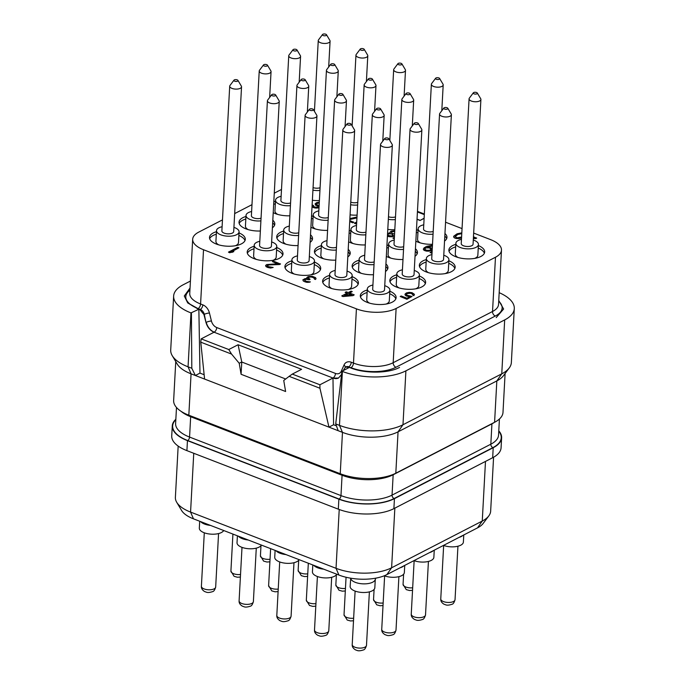 <?xml version="1.0" encoding="UTF-8"?>
<svg xmlns="http://www.w3.org/2000/svg" width="685" height="685" viewBox="0 0 685 685"><rect width="100%" height="100%" fill="white"/><g stroke="black" fill="none" stroke-linecap="round" stroke-linejoin="round"><path stroke-width="1.03" d="M175.848 419.271A39.636 17.313 3.1 0 0 172.277 425.907L171.73 435.917A39.636 17.313 3.1 0 0 186.911 450.636L338.322 509.169A39.636 17.313 3.1 0 0 393.892 508.638L492.669 457.717A39.636 17.313 3.1 0 0 501.077 447.81L501.617 437.809A39.636 17.313 3.1 0 0 498.783 430.822M178.168 446.081L175.386 497.353A39.636 17.313 3.1 0 0 176.713 502.285L181.516 510.376A34.19 14.933 3.1 0 0 193.461 518.828L338.929 575.058A34.19 14.933 3.1 0 0 386.871 574.604L477.513 527.878A34.19 14.933 3.1 0 0 483.165 523.434L488.807 515.908A39.636 17.313 3.1 0 0 490.657 511.147L493.577 457.229M176.713 502.285A39.636 17.313 3.1 0 0 190.567 512.08L336.035 568.31A39.636 17.313 3.1 0 0 391.614 567.779L482.257 521.054A39.636 17.313 3.1 0 0 488.807 515.908M375.825 578.149L375.123 579.887A12.364 5.403 -176.9 0 1 372.683 582.19A12.364 5.403 -176.9 0 1 359.659 583.5A12.364 5.403 -176.9 0 1 350.703 578.568L350.146 586.411A12.364 5.403 -176.9 0 0 358.324 591.986A12.364 5.403 -176.9 0 0 372.212 590.838A12.364 5.403 -176.9 0 0 374.832 587.747L375.277 579.501M323.645 569.149A12.364 5.403 -176.9 0 1 313.756 565.322M336.823 574.244A12.364 5.403 -176.9 0 1 334.503 576.265A12.364 5.403 -176.9 0 1 320.623 577.412A12.364 5.403 -176.9 0 1 312.437 571.838L312.814 564.962M285.945 554.576A12.364 5.403 -176.9 0 1 276.046 550.749M299.114 559.662A12.364 5.403 -176.9 0 1 296.802 561.691A12.364 5.403 -176.9 0 1 282.914 562.839A12.364 5.403 -176.9 0 1 274.736 557.265L275.105 550.389M248.235 540.003A12.364 5.403 -176.9 0 1 238.346 536.175M261.413 545.089A12.364 5.403 -176.9 0 1 259.101 547.118A12.364 5.403 -176.9 0 1 245.213 548.265A12.364 5.403 -176.9 0 1 237.027 542.683L237.404 535.807M210.535 525.421A12.364 5.403 -176.9 0 1 200.636 521.602M223.704 530.515A12.364 5.403 -176.9 0 1 221.392 532.536A12.364 5.403 -176.9 0 1 207.504 533.692A12.364 5.403 -176.9 0 1 199.326 528.109L199.695 521.234M403.782 565.878A12.364 5.403 -176.9 0 1 402.198 566.974A12.364 5.403 -176.9 0 1 399.997 567.831M404.732 565.39L404.347 572.532A12.364 5.403 -176.9 0 1 401.727 575.623A12.364 5.403 -176.9 0 1 384.319 575.76M433.297 550.663A12.364 5.403 -176.9 0 1 431.713 551.759A12.364 5.403 -176.9 0 1 429.512 552.615M434.256 550.175L433.862 557.316A12.364 5.403 -176.9 0 1 431.242 560.407A12.364 5.403 -176.9 0 1 414.005 560.613M462.82 535.447A12.364 5.403 -176.9 0 1 461.228 536.543A12.364 5.403 -176.9 0 1 459.027 537.4M463.771 534.959L463.385 542.1A12.364 5.403 -176.9 0 1 460.757 545.192A12.364 5.403 -176.9 0 1 443.529 545.397M172.277 425.907A39.636 17.313 3.1 0 0 187.45 440.635L338.861 499.159A39.636 17.313 3.1 0 0 394.44 498.637L493.209 447.716A39.636 17.313 3.1 0 0 501.617 437.809M175.754 361.586L173.648 400.477A39.636 17.313 3.1 0 0 188.829 415.204L340.24 473.729A39.636 17.313 3.1 0 0 395.81 473.207L494.587 422.285A39.636 17.313 3.1 0 0 502.995 412.379L505.102 373.488M496.223 317.575L503.603 309.038L498.748 300.492L503.612 309.021L496.214 317.583M499.177 292.675A45.296 19.788 -176.9 0 1 514.289 308.592A45.296 19.788 -176.9 0 1 504.682 319.912L405.905 370.833A45.296 19.788 -176.9 0 1 342.389 371.433L341.943 371.261L335.718 423.904L338.193 430.711L191.064 373.839L188.829 415.204M343.211 370.611L345.488 367.074L349.376 367.425L341.943 371.261M350.583 367.896C364.959 373.71 388.412 373.488 399.518 367.425C388.429 373.488 364.934 373.71 350.583 367.896L349.376 367.425M514.289 308.592L511.361 362.511A45.296 19.788 -176.9 0 1 509.255 367.948A45.296 19.788 -176.9 0 1 501.762 373.83L504.682 319.912M338.193 430.711L342.474 432.363A39.636 17.313 3.1 0 0 398.053 431.833L496.83 380.92A39.636 17.313 3.1 0 0 503.381 375.774L509.255 367.948M189.925 290.277A32.084 14.017 3.1 0 0 198.076 308.575L200.303 309.44A5.66 4.084 62.7 0 1 204.293 314.338L205.988 322.472C207.384 327.242 210.072 330.495 214.054 332.216L201.159 338.869L228.773 349.538L238.063 344.752L301.597 369.309L292.298 374.096L319.912 384.773L319.938 388.241L328.954 427.14L333.578 424.751L336.429 425.856M333.578 424.751L332.987 378.034A11.328 8.169 -117.3 0 0 338.621 377.983M341.567 374.447L338.518 378.034L332.807 378.129L319.912 384.773M319.938 388.241L289.147 376.339L283.744 380.483L285.611 391.503L241.077 374.284L241.771 361.954L239.219 363.273L241.077 374.284M228.773 349.538L231.556 354.076L200.765 342.175L204.592 379.062M231.556 354.076L239.219 363.273M292.298 374.096L289.147 376.339M197.657 308.781L187.716 302.924L184.291 295.98L190.045 288.025L184.299 295.997L187.724 302.933L199.9 309.646L203.933 314.518L205.988 322.472M201.159 338.869L200.765 342.175M238.063 344.752L241.771 361.954M285.688 379.002L241.745 362.014M199.977 373.111L195.353 375.491L191.809 368.273L188.058 366.826L190.978 312.908L198.864 309.243L199.977 373.111L204.139 374.721M190.978 312.908A45.296 19.788 -176.9 0 1 173.639 296.083A45.296 19.788 -176.9 0 1 183.237 284.755L190.421 281.055M191.809 368.273L191.423 313.079M172.226 355.635L177.218 364.043A39.636 17.313 3.1 0 0 191.064 373.839L188.058 366.826A45.296 19.788 -176.9 0 1 172.226 355.635A45.296 19.788 -176.9 0 1 170.711 350.001L173.639 296.083M222.471 219.885L198.693 232.147A28.308 12.364 3.1 0 0 192.682 239.219A28.308 12.364 3.1 0 0 203.522 249.734L356.423 308.841A28.308 12.364 3.1 0 0 396.118 308.464L495.478 257.243A28.308 12.364 3.1 0 0 501.48 250.162A28.308 12.364 3.1 0 0 490.64 239.647L473.669 233.088M462.05 228.602L445.567 222.223M424.349 214.02L417.456 211.365M281.501 189.454L274.274 193.179M251.986 204.669L234.672 213.592M389.833 291.202A17.93 7.835 -176.9 0 1 396.118 297.632A17.93 7.835 -176.9 0 1 392.317 302.119A17.93 7.835 -176.9 0 1 372.178 303.78A17.93 7.835 -176.9 0 1 360.31 295.697A17.93 7.835 -176.9 0 1 364.112 291.211A17.93 7.835 -176.9 0 1 367.263 289.986M352.124 276.629A17.93 7.835 -176.9 0 1 358.418 283.059A17.93 7.835 -176.9 0 1 354.616 287.546A17.93 7.835 -176.9 0 1 334.477 289.207A17.93 7.835 -176.9 0 1 322.609 281.124A17.93 7.835 -176.9 0 1 326.411 276.637A17.93 7.835 -176.9 0 1 329.553 275.404M314.424 262.055A17.93 7.835 -176.9 0 1 320.708 268.486A17.93 7.835 -176.9 0 1 316.907 272.964A17.93 7.835 -176.9 0 1 296.768 274.634A17.93 7.835 -176.9 0 1 284.9 266.542A17.93 7.835 -176.9 0 1 288.702 262.064A17.93 7.835 -176.9 0 1 291.853 260.831M276.714 247.482A17.93 7.835 -176.9 0 1 283.008 253.912A17.93 7.835 -176.9 0 1 279.206 258.391A17.93 7.835 -176.9 0 1 259.067 260.06A17.93 7.835 -176.9 0 1 247.199 251.969A17.93 7.835 -176.9 0 1 251.001 247.49A17.93 7.835 -176.9 0 1 254.144 246.257M239.014 232.909A17.93 7.835 -176.9 0 1 245.298 239.339A17.93 7.835 -176.9 0 1 241.497 243.817A17.93 7.835 -176.9 0 1 221.358 245.487A17.93 7.835 -176.9 0 1 209.49 237.395A17.93 7.835 -176.9 0 1 213.3 232.917A17.93 7.835 -176.9 0 1 216.443 231.684M260.36 230.999A17.93 7.835 -176.9 0 1 239.014 222.18A17.93 7.835 -176.9 0 1 242.815 217.702A17.93 7.835 -176.9 0 1 245.958 216.469M272.801 220.227A17.93 7.835 -176.9 0 1 274.822 224.123A17.93 7.835 -176.9 0 1 272.399 227.771M298.069 245.572A17.93 7.835 -176.9 0 1 276.714 236.753A17.93 7.835 -176.9 0 1 280.516 232.275A17.93 7.835 -176.9 0 1 283.667 231.042M310.51 234.801A17.93 7.835 -176.9 0 1 312.523 238.697A17.93 7.835 -176.9 0 1 310.099 242.344M335.77 260.146A17.93 7.835 -176.9 0 1 314.424 251.326A17.93 7.835 -176.9 0 1 318.225 246.848A17.93 7.835 -176.9 0 1 321.368 245.615M348.211 249.383A17.93 7.835 -176.9 0 1 350.232 253.27A17.93 7.835 -176.9 0 1 347.809 256.918M373.471 274.719A17.93 7.835 -176.9 0 1 352.124 265.908A17.93 7.835 -176.9 0 1 355.926 261.422A17.93 7.835 -176.9 0 1 359.068 260.189M385.92 263.956A17.93 7.835 -176.9 0 1 387.933 267.844A17.93 7.835 -176.9 0 1 385.509 271.491M419.348 275.986A17.93 7.835 -176.9 0 1 425.633 282.417A17.93 7.835 -176.9 0 1 421.832 286.904A17.93 7.835 -176.9 0 1 401.693 288.565A17.93 7.835 -176.9 0 1 389.825 280.482A17.93 7.835 -176.9 0 1 393.627 275.995A17.93 7.835 -176.9 0 1 396.778 274.771M448.863 260.771A17.93 7.835 -176.9 0 1 455.157 267.201A17.93 7.835 -176.9 0 1 451.355 271.688A17.93 7.835 -176.9 0 1 431.207 273.349A17.93 7.835 -176.9 0 1 419.348 265.266A17.93 7.835 -176.9 0 1 423.15 260.779A17.93 7.835 -176.9 0 1 426.293 259.555M386.914 245.547A17.93 7.835 -176.9 0 1 388.592 244.973M415.435 248.741A17.93 7.835 -176.9 0 1 417.448 252.628A17.93 7.835 -176.9 0 1 415.024 256.276M402.994 259.504A17.93 7.835 -176.9 0 1 386.331 256.37M349.213 230.973A17.93 7.835 -176.9 0 1 350.883 230.4M365.285 244.93A17.93 7.835 -176.9 0 1 348.622 241.796M311.504 216.4A17.93 7.835 -176.9 0 1 313.182 215.826M327.584 230.357A17.93 7.835 -176.9 0 1 310.921 227.223M273.803 201.818A17.93 7.835 -176.9 0 1 275.473 201.253M289.875 215.784A17.93 7.835 -176.9 0 1 273.212 212.65M319.39 200.568A17.93 7.835 -176.9 0 1 312.377 200.251M357.099 215.141A17.93 7.835 -176.9 0 1 350.086 214.825M394.8 229.715A17.93 7.835 -176.9 0 1 387.787 229.398M416.429 230.331A17.93 7.835 -176.9 0 1 418.107 229.758M444.95 233.525A17.93 7.835 -176.9 0 1 446.962 237.412A17.93 7.835 -176.9 0 1 444.539 241.06M432.509 244.288A17.93 7.835 -176.9 0 1 415.846 241.154M478.378 245.555A17.93 7.835 -176.9 0 1 484.672 251.986A17.93 7.835 -176.9 0 1 480.87 256.473A17.93 7.835 -176.9 0 1 460.722 258.134A17.93 7.835 -176.9 0 1 448.863 250.051A17.93 7.835 -176.9 0 1 452.665 245.564A17.93 7.835 -176.9 0 1 455.808 244.339M341.764 295.92L342.937 296.554L353.032 295.637L354.222 294.85L349.478 293.017L352.244 291.587L351.054 291.134L348.288 292.555L346.31 291.793L345.12 292.401L347.098 293.171L341.764 295.92L342.945 296.382L353.04 295.466L354.222 294.85M349.658 293.086L352.244 291.587M345.12 292.401L346.91 293.266M308.156 278.016L309.286 277.117L311.264 276.988L313.644 277.733L314.629 278.47L314.432 279.112L315.425 279.489L316.025 278.478L315.434 277.536L312.266 276.312L308.31 276.569L306.923 277.459L307.137 278.504M306.726 277.922L307.317 278.504L304.945 278.658L302.958 279.848L303.352 281.073L306.52 282.297L310.279 281.963L306.135 281.261L304.354 280.037L306.135 279.12L310.091 279.223L308.113 277.922L309.295 276.954L312.463 277.1L314.638 278.658M304.388 280.105L306.126 279.283L309.286 279.797L310.091 279.223M267.27 265.763L269.008 264.941L279.497 264.538L280.49 264.025L273.375 261.105L272.382 261.61L277.922 263.751L266.645 264.564L265.66 265.968L267.835 267.347L270.609 267.886L273.178 267.45L268.229 266.611L267.244 265.686L267.835 265.026L280.499 263.853M272.382 261.61L277.511 263.768M265.66 265.258L266.045 266.645L267.826 267.518L270.601 268.049L273.178 267.45M228.447 252.123L229.629 252.748L233.782 251.678L231.222 251.763L238.937 247.79L237.746 247.328L228.447 252.123L232.206 252.328L233.791 251.506M231.616 251.729L238.937 247.79M406.368 294.481L407.318 293.54L409.099 293.154L411.077 293.385L413.012 294.593M412.67 295.072L413.851 295.706L414.451 294.336L412.079 292.7L409.305 292.349L406.539 292.88L405.152 293.951L405.349 295.278L410.101 296.579L406.933 298.215L401.196 295.988L400.203 296.502L406.933 299.105L412.079 296.451L407.13 295.252L406.342 294.413L406.933 293.574L411.086 293.214L412.867 294.079L412.67 295.072L413.86 295.535L414.451 294.336M404.955 294.593L406.136 295.937L409.801 296.733M400.203 296.502L406.924 299.276L412.079 296.451M432.124 251.395L430.026 252.474L432.038 253.022M432.458 245.256L426.661 246.352L424.092 247.859L423.296 249.16L424.477 250.504L426.652 251.164L429.623 251.061L432.209 249.845M427.56 246.951L432.406 246.112M394.389 237.37L392.916 238.132L394.312 238.731M394.74 230.811L391.135 231.196L389.945 232.164L390.193 233.02M387.419 236.179L392.12 236.745L394.492 235.52M356.731 221.966L354.325 223.207L356.637 223.73M349.718 221.606L352.732 222.771L353.717 222.257L349.778 220.561M349.829 219.5L356.945 217.907M319.313 202.092L316.71 202.606L315.134 203.779L315.52 205.166L319.082 206.331M313.387 206.014L313.55 205.483L312.557 205.106L312.086 205.748M312.043 206.442L315.126 208.052L319.005 207.718M473.361 238.765L476.632 238.166L473.463 236.77M461.818 232.84L457.049 233.816L453.684 236.256L454.078 237.652L456.45 238.568L461.544 237.96M417.028 219.32L420.033 220.476L424.109 218.378M360.481 296.982A17.93 7.835 3.1 0 1 363.975 293.754A17.93 7.835 -176.9 0 1 367.126 292.529M389.688 293.745A17.93 7.835 -176.9 0 1 395.81 298.891M372.914 285.029A11.302 4.932 -176.9 0 0 369.712 286.107A11.302 4.932 3.1 0 0 367.314 288.933L366.74 299.645A11.302 4.932 3.1 0 0 369.532 303.138M386.152 304.046A11.302 4.932 3.1 0 0 386.914 303.695A11.302 4.932 3.1 0 0 389.303 300.869L389.885 290.157A11.302 4.932 -176.9 0 1 387.487 292.983A11.302 4.932 3.1 0 1 374.798 294.028A11.302 4.932 3.1 0 1 367.314 288.933M384.739 285.671A11.302 4.932 -176.9 0 1 389.885 290.157M380.526 144.492L372.691 289.224A5.925 2.586 3.1 0 0 376.604 291.896A5.925 2.586 3.1 0 0 383.257 291.348A5.925 2.586 -176.9 0 0 384.516 289.866L392.351 145.126A5.925 2.586 -176.9 0 1 391.101 146.607A5.925 2.586 3.1 0 1 384.448 147.155A5.925 2.586 3.1 0 1 380.526 144.492A5.925 2.586 3.1 0 1 380.8 143.773L384.79 138.464A2.081 0.908 3.1 0 0 385.792 139.586A2.081 0.908 3.1 0 0 388.395 139.457A2.081 0.908 -176.9 0 0 388.772 138.678L392.154 144.389A5.925 2.586 -176.9 0 1 392.351 145.126M384.79 138.464A2.081 0.908 3.1 0 1 385.133 138.199A2.081 0.908 -176.9 0 1 387.179 137.959A2.081 0.908 -176.9 0 1 388.772 138.678M322.781 282.408A17.93 7.835 3.1 0 1 326.274 279.18A17.93 7.835 -176.9 0 1 329.416 277.947M351.987 279.172A17.93 7.835 -176.9 0 1 358.109 284.318M335.213 270.455A11.302 4.932 -176.9 0 0 332.011 271.534A11.302 4.932 3.1 0 0 329.613 274.36L329.031 285.071A11.302 4.932 3.1 0 0 331.823 288.565M348.451 289.464A11.302 4.932 3.1 0 0 349.204 289.121A11.302 4.932 3.1 0 0 351.602 286.296L352.184 275.584A11.302 4.932 -176.9 0 1 349.787 278.41A11.302 4.932 3.1 0 1 337.089 279.454A11.302 4.932 3.1 0 1 329.613 274.36M347.038 271.089A11.302 4.932 -176.9 0 1 352.184 275.584M342.825 129.91L334.982 274.651A5.925 2.586 3.1 0 0 338.904 277.322A5.925 2.586 3.1 0 0 345.557 276.774A5.925 2.586 -176.9 0 0 346.807 275.293L354.65 130.552A5.925 2.586 -176.9 0 1 353.392 132.034A5.925 2.586 3.1 0 1 346.738 132.582A5.925 2.586 3.1 0 1 342.825 129.91A5.925 2.586 3.1 0 1 343.099 129.2L347.081 123.891A2.081 0.908 3.1 0 0 348.091 125.012A2.081 0.908 3.1 0 0 350.694 124.884A2.081 0.908 -176.9 0 0 351.062 124.105L354.453 129.816A5.925 2.586 -176.9 0 1 354.65 130.552M347.081 123.891A2.081 0.908 3.1 0 1 347.423 123.625A2.081 0.908 -176.9 0 1 349.478 123.377A2.081 0.908 -176.9 0 1 351.062 124.105M285.071 267.826A17.93 7.835 3.1 0 1 288.565 264.607A17.93 7.835 -176.9 0 1 291.716 263.374M314.287 264.598A17.93 7.835 -176.9 0 1 320.4 269.744M297.504 255.873A11.302 4.932 -176.9 0 0 294.302 256.961A11.302 4.932 3.1 0 0 291.913 259.786L291.33 270.498A11.302 4.932 3.1 0 0 294.122 273.991M310.742 274.891A11.302 4.932 3.1 0 0 311.504 274.548A11.302 4.932 3.1 0 0 313.901 271.722L314.475 261.011A11.302 4.932 -176.9 0 1 312.077 263.828A11.302 4.932 3.1 0 1 299.388 264.881A11.302 4.932 3.1 0 1 291.913 259.786M309.337 256.515A11.302 4.932 -176.9 0 1 314.475 261.011M305.116 115.337L297.281 260.077A5.925 2.586 3.1 0 0 301.195 262.749A5.925 2.586 3.1 0 0 307.848 262.192A5.925 2.586 -176.9 0 0 309.106 260.72L316.941 115.979A5.925 2.586 -176.9 0 1 315.691 117.46A5.925 2.586 3.1 0 1 309.038 118.008A5.925 2.586 3.1 0 1 305.116 115.337A5.925 2.586 3.1 0 1 305.399 114.626L309.38 109.317A2.081 0.908 3.1 0 0 310.382 110.439A2.081 0.908 3.1 0 0 312.994 110.311A2.081 0.908 -176.9 0 0 313.362 109.531L316.744 115.243A5.925 2.586 -176.9 0 1 316.941 115.979M309.38 109.317A2.081 0.908 3.1 0 1 309.723 109.043A2.081 0.908 -176.9 0 1 311.769 108.804A2.081 0.908 -176.9 0 1 313.362 109.531M247.371 253.253A17.93 7.835 3.1 0 1 250.864 250.034A17.93 7.835 -176.9 0 1 254.007 248.801M276.577 250.025A17.93 7.835 -176.9 0 1 282.7 255.171M259.803 241.3A11.302 4.932 -176.9 0 0 256.601 242.387A11.302 4.932 3.1 0 0 254.203 245.213L253.621 255.925A11.302 4.932 3.1 0 0 256.413 259.418M273.041 260.317A11.302 4.932 3.1 0 0 273.794 259.966A11.302 4.932 3.1 0 0 276.192 257.149L276.774 246.429A11.302 4.932 -176.9 0 1 274.377 249.254A11.302 4.932 3.1 0 1 261.679 250.308A11.302 4.932 3.1 0 1 254.203 245.213M271.628 241.942A11.302 4.932 -176.9 0 1 276.774 246.429M267.415 100.764L259.572 245.504A5.925 2.586 3.1 0 0 263.494 248.167A5.925 2.586 3.1 0 0 270.147 247.619A5.925 2.586 -176.9 0 0 271.406 246.138L279.24 101.406A5.925 2.586 -176.9 0 1 277.982 102.887A5.925 2.586 3.1 0 1 271.337 103.435A5.925 2.586 3.1 0 1 267.415 100.764A5.925 2.586 3.1 0 1 267.689 100.053L271.671 94.744A2.081 0.908 3.1 0 0 272.681 95.866A2.081 0.908 3.1 0 0 275.284 95.737A2.081 0.908 -176.9 0 0 275.653 94.958L279.043 100.669A5.925 2.586 -176.9 0 1 279.24 101.406M271.671 94.744A2.081 0.908 3.1 0 1 272.013 94.47A2.081 0.908 -176.9 0 1 274.068 94.23A2.081 0.908 -176.9 0 1 275.653 94.958M209.661 238.68A17.93 7.835 3.1 0 1 213.155 235.46A17.93 7.835 -176.9 0 1 216.306 234.227M238.877 235.452A17.93 7.835 -176.9 0 1 244.999 240.598M222.094 226.726A11.302 4.932 -176.9 0 0 218.9 227.814A11.302 4.932 3.1 0 0 216.503 230.631L215.921 241.351A11.302 4.932 3.1 0 0 218.712 244.845M235.332 245.744A11.302 4.932 3.1 0 0 236.094 245.393A11.302 4.932 3.1 0 0 238.491 242.567L239.065 231.855A11.302 4.932 -176.9 0 1 236.676 234.681A11.302 4.932 3.1 0 1 223.978 235.734A11.302 4.932 3.1 0 1 216.503 230.631M233.927 227.369A11.302 4.932 -176.9 0 1 239.065 231.855M229.706 86.19L221.871 230.922A5.925 2.586 3.1 0 0 225.793 233.594A5.925 2.586 3.1 0 0 232.438 233.046A5.925 2.586 -176.9 0 0 233.696 231.564L241.54 86.832A5.925 2.586 -176.9 0 1 240.281 88.305A5.925 2.586 3.1 0 1 233.628 88.862A5.925 2.586 3.1 0 1 229.706 86.19A5.925 2.586 3.1 0 1 229.989 85.479L233.97 80.171A2.081 0.908 3.1 0 0 234.981 81.292A2.081 0.908 3.1 0 0 237.584 81.164A2.081 0.908 -176.9 0 0 237.952 80.385L241.334 86.096A5.925 2.586 -176.9 0 1 241.54 86.832M233.97 80.171A2.081 0.908 3.1 0 1 234.313 79.897A2.081 0.908 -176.9 0 1 236.359 79.657A2.081 0.908 -176.9 0 1 237.952 80.385M239.176 223.464A17.93 7.835 3.1 0 1 242.678 220.245A17.93 7.835 -176.9 0 1 245.821 219.012M272.664 222.771A17.93 7.835 -176.9 0 1 274.514 225.382M251.618 211.511A11.302 4.932 -176.9 0 0 248.415 212.598A11.302 4.932 3.1 0 0 246.018 215.415L245.435 226.136A11.302 4.932 3.1 0 0 248.227 229.629M246.018 215.415A11.302 4.932 3.1 0 0 260.908 220.87M263.485 64.955A2.081 0.908 3.1 0 0 264.496 66.077A2.081 0.908 3.1 0 0 267.099 65.948A2.081 0.908 -176.9 0 0 267.467 65.169A2.081 0.908 -176.9 0 0 265.883 64.441A2.081 0.908 -176.9 0 0 263.828 64.681A2.081 0.908 3.1 0 0 263.485 64.955L259.504 70.264A5.925 2.586 3.1 0 0 259.23 70.975L251.386 215.706A5.925 2.586 3.1 0 0 254.709 218.241A5.925 2.586 3.1 0 0 261.053 218.198M259.23 70.975A5.925 2.586 3.1 0 0 263.143 73.646A5.925 2.586 3.1 0 0 269.796 73.09A5.925 2.586 -176.9 0 0 271.054 71.617A5.925 2.586 -176.9 0 0 270.858 70.88L267.467 65.169M276.886 238.037A17.93 7.835 3.1 0 1 280.379 234.818A17.93 7.835 -176.9 0 1 283.53 233.585M310.373 237.344A17.93 7.835 -176.9 0 1 312.214 239.956M289.318 226.084A11.302 4.932 -176.9 0 0 286.116 227.172A11.302 4.932 3.1 0 0 283.718 229.997L283.136 240.709A11.302 4.932 3.1 0 0 285.936 244.202M283.718 229.997A11.302 4.932 3.1 0 0 298.617 235.443M301.186 79.528A2.081 0.908 3.1 0 0 302.196 80.65A2.081 0.908 3.1 0 0 304.799 80.522A2.081 0.908 -176.9 0 0 305.176 79.743A2.081 0.908 -176.9 0 0 303.583 79.015A2.081 0.908 -176.9 0 0 301.537 79.254A2.081 0.908 3.1 0 0 301.186 79.528L297.204 84.837A5.925 2.586 3.1 0 0 296.93 85.548L289.096 230.288A5.925 2.586 3.1 0 0 292.418 232.823A5.925 2.586 3.1 0 0 298.763 232.772M296.93 85.548A5.925 2.586 3.1 0 0 300.852 88.219A5.925 2.586 3.1 0 0 307.505 87.671A5.925 2.586 -176.9 0 0 308.755 86.19A5.925 2.586 -176.9 0 0 308.558 85.454L305.176 79.743M314.586 252.611A17.93 7.835 3.1 0 1 318.08 249.391A17.93 7.835 -176.9 0 1 321.231 248.158M348.074 251.926A17.93 7.835 -176.9 0 1 349.924 254.529M327.028 240.658A11.302 4.932 -176.9 0 0 323.825 241.745A11.302 4.932 3.1 0 0 321.428 244.571L320.845 255.282A11.302 4.932 3.1 0 0 323.637 258.776M321.428 244.571A11.302 4.932 3.1 0 0 336.318 250.016M338.895 94.102A2.081 0.908 3.1 0 0 339.906 95.224A2.081 0.908 3.1 0 0 342.509 95.095A2.081 0.908 -176.9 0 0 342.877 94.316A2.081 0.908 -176.9 0 0 341.284 93.588A2.081 0.908 -176.9 0 0 339.238 93.828A2.081 0.908 3.1 0 0 338.895 94.102L334.914 99.411A5.925 2.586 3.1 0 0 334.631 100.121L326.796 244.862A5.925 2.586 3.1 0 0 330.119 247.396A5.925 2.586 3.1 0 0 336.463 247.345M334.631 100.121A5.925 2.586 3.1 0 0 338.553 102.793A5.925 2.586 3.1 0 0 345.206 102.245A5.925 2.586 -176.9 0 0 346.464 100.764A5.925 2.586 -176.9 0 0 346.259 100.027L342.877 94.316M352.296 267.193A17.93 7.835 3.1 0 1 355.789 263.965A17.93 7.835 -176.9 0 1 358.931 262.732M385.783 266.499A17.93 7.835 -176.9 0 1 387.624 269.102M364.728 255.24A11.302 4.932 -176.9 0 0 361.526 256.318A11.302 4.932 3.1 0 0 359.128 259.144L358.546 269.856A11.302 4.932 3.1 0 0 361.337 273.349M359.128 259.144A11.302 4.932 3.1 0 0 374.019 264.598M376.596 108.675A2.081 0.908 3.1 0 0 377.606 109.797A2.081 0.908 3.1 0 0 380.209 109.669A2.081 0.908 -176.9 0 0 380.577 108.889A2.081 0.908 -176.9 0 0 378.993 108.161A2.081 0.908 -176.9 0 0 376.938 108.41A2.081 0.908 3.1 0 0 376.596 108.675L372.614 113.984A5.925 2.586 3.1 0 0 372.34 114.695L364.497 259.435A5.925 2.586 3.1 0 0 367.819 261.97A5.925 2.586 3.1 0 0 374.164 261.918M372.34 114.695A5.925 2.586 3.1 0 0 376.262 117.366A5.925 2.586 3.1 0 0 382.906 116.818A5.925 2.586 -176.9 0 0 384.165 115.337A5.925 2.586 -176.9 0 0 383.968 114.6L380.577 108.889M389.996 281.766A17.93 7.835 3.1 0 1 393.49 278.538A17.93 7.835 -176.9 0 1 396.641 277.314M419.211 278.53A17.93 7.835 -176.9 0 1 425.334 283.676M402.429 269.813A11.302 4.932 -176.9 0 0 399.227 270.892A11.302 4.932 3.1 0 0 396.838 273.717L396.255 284.429A11.302 4.932 3.1 0 0 399.047 287.923M415.667 288.83A11.302 4.932 3.1 0 0 416.429 288.479A11.302 4.932 3.1 0 0 418.826 285.654L419.4 274.942A11.302 4.932 -176.9 0 1 417.002 277.767A11.302 4.932 3.1 0 1 404.313 278.812A11.302 4.932 3.1 0 1 396.838 273.717M414.262 270.455A11.302 4.932 -176.9 0 1 419.4 274.942M410.041 129.277L402.206 274.009A5.925 2.586 3.1 0 0 406.128 276.68A5.925 2.586 3.1 0 0 412.772 276.132A5.925 2.586 -176.9 0 0 414.031 274.651L421.866 129.91A5.925 2.586 -176.9 0 1 420.616 131.392A5.925 2.586 3.1 0 1 413.963 131.94A5.925 2.586 3.1 0 1 410.041 129.277A5.925 2.586 3.1 0 1 410.324 128.557L414.305 123.249A2.081 0.908 3.1 0 0 415.315 124.37A2.081 0.908 3.1 0 0 417.918 124.242A2.081 0.908 -176.9 0 0 418.287 123.463L421.669 129.174A5.925 2.586 -176.9 0 1 421.866 129.91M414.305 123.249A2.081 0.908 3.1 0 1 414.648 122.983A2.081 0.908 -176.9 0 1 416.694 122.743A2.081 0.908 -176.9 0 1 418.287 123.463M419.511 266.551A17.93 7.835 3.1 0 1 423.013 263.323A17.93 7.835 -176.9 0 1 426.156 262.098M448.726 263.314A17.93 7.835 -176.9 0 1 454.849 268.46M431.952 254.597A11.302 4.932 -176.9 0 0 428.75 255.676A11.302 4.932 3.1 0 0 426.353 258.502L425.77 269.214A11.302 4.932 3.1 0 0 428.562 272.707M445.181 273.615A11.302 4.932 3.1 0 0 445.944 273.264A11.302 4.932 3.1 0 0 448.341 270.438L448.915 259.726A11.302 4.932 -176.9 0 1 446.526 262.552A11.302 4.932 3.1 0 1 433.828 263.597A11.302 4.932 3.1 0 1 426.353 258.502M443.777 255.24A11.302 4.932 -176.9 0 1 448.915 259.726M439.556 114.061L431.721 258.793A5.925 2.586 3.1 0 0 435.643 261.464A5.925 2.586 3.1 0 0 442.296 260.916A5.925 2.586 -176.9 0 0 443.546 259.435L451.389 114.695A5.925 2.586 -176.9 0 1 450.131 116.176A5.925 2.586 3.1 0 1 443.478 116.724A5.925 2.586 3.1 0 1 439.556 114.061A5.925 2.586 3.1 0 1 439.838 113.342L443.82 108.033A2.081 0.908 3.1 0 0 444.83 109.155A2.081 0.908 3.1 0 0 447.433 109.026A2.081 0.908 -176.9 0 0 447.802 108.247L451.192 113.958A5.925 2.586 -176.9 0 1 451.389 114.695M443.82 108.033A2.081 0.908 3.1 0 1 444.163 107.768A2.081 0.908 -176.9 0 1 446.209 107.528A2.081 0.908 -176.9 0 1 447.802 108.247M386.777 248.09A17.93 7.835 -176.9 0 1 388.455 247.516M415.298 251.284A17.93 7.835 -176.9 0 1 417.139 253.887M394.243 240.024A11.302 4.932 -176.9 0 0 391.041 241.103A11.302 4.932 3.1 0 0 388.643 243.928L388.07 254.64A11.302 4.932 3.1 0 0 390.861 258.134M388.643 243.928A11.302 4.932 3.1 0 0 403.542 249.383M406.111 93.46A2.081 0.908 3.1 0 0 407.121 94.581A2.081 0.908 3.1 0 0 409.724 94.453A2.081 0.908 -176.9 0 0 410.101 93.674A2.081 0.908 -176.9 0 0 408.508 92.946A2.081 0.908 -176.9 0 0 406.462 93.194A2.081 0.908 3.1 0 0 406.111 93.46L402.129 98.768A5.925 2.586 3.1 0 0 401.855 99.479L394.021 244.22A5.925 2.586 3.1 0 0 397.343 246.754A5.925 2.586 3.1 0 0 403.688 246.703M401.855 99.479A5.925 2.586 3.1 0 0 405.777 102.151A5.925 2.586 3.1 0 0 412.43 101.603A5.925 2.586 -176.9 0 0 413.68 100.121A5.925 2.586 -176.9 0 0 413.483 99.385L410.101 93.674M349.076 233.517A17.93 7.835 -176.9 0 1 350.746 232.943M356.542 225.442A11.302 4.932 -176.9 0 0 353.34 226.529A11.302 4.932 3.1 0 0 350.943 229.355L350.36 240.067A11.302 4.932 3.1 0 0 353.152 243.56M350.943 229.355A11.302 4.932 3.1 0 0 365.833 234.801M368.41 78.886A2.081 0.908 3.1 0 0 369.421 80.008A2.081 0.908 3.1 0 0 372.024 79.88A2.081 0.908 -176.9 0 0 372.392 79.1A2.081 0.908 -176.9 0 0 370.808 78.373A2.081 0.908 -176.9 0 0 368.753 78.612A2.081 0.908 3.1 0 0 368.41 78.886L364.429 84.195A5.925 2.586 3.1 0 0 364.155 84.906L356.311 229.646A5.925 2.586 3.1 0 0 359.634 232.181A5.925 2.586 3.1 0 0 365.978 232.129M364.155 84.906A5.925 2.586 3.1 0 0 368.068 87.577A5.925 2.586 3.1 0 0 374.721 87.029A5.925 2.586 -176.9 0 0 375.979 85.548A5.925 2.586 -176.9 0 0 375.782 84.812L372.392 79.1M311.367 218.943A17.93 7.835 -176.9 0 1 313.045 218.369M318.833 210.869A11.302 4.932 -176.9 0 0 315.631 211.956A11.302 4.932 3.1 0 0 313.233 214.782L312.66 225.493A11.302 4.932 3.1 0 0 315.451 228.987M313.233 214.782A11.302 4.932 3.1 0 0 328.132 220.227M330.709 64.313A2.081 0.908 3.1 0 0 331.711 65.435A2.081 0.908 3.1 0 0 334.314 65.306A2.081 0.908 -176.9 0 0 334.691 64.527A2.081 0.908 -176.9 0 0 333.098 63.799A2.081 0.908 -176.9 0 0 331.052 64.039A2.081 0.908 3.1 0 0 330.709 64.313L326.719 69.622A5.925 2.586 3.1 0 0 326.445 70.332L318.611 215.073A5.925 2.586 3.1 0 0 321.933 217.607A5.925 2.586 3.1 0 0 328.278 217.556M326.445 70.332A5.925 2.586 3.1 0 0 330.367 73.004A5.925 2.586 3.1 0 0 337.02 72.456A5.925 2.586 -176.9 0 0 338.27 70.975A5.925 2.586 -176.9 0 0 338.073 70.238L334.691 64.527M273.666 204.361A17.93 7.835 -176.9 0 1 275.336 203.796M281.133 196.295A11.302 4.932 -176.9 0 0 277.93 197.383A11.302 4.932 3.1 0 0 275.533 200.2L274.95 210.92A11.302 4.932 3.1 0 0 277.742 214.414M275.533 200.2A11.302 4.932 3.1 0 0 290.423 205.654M293 49.74A2.081 0.908 3.1 0 0 294.011 50.861A2.081 0.908 3.1 0 0 296.614 50.733A2.081 0.908 -176.9 0 0 296.982 49.954A2.081 0.908 -176.9 0 0 295.398 49.226A2.081 0.908 -176.9 0 0 293.343 49.466A2.081 0.908 3.1 0 0 293 49.74L289.019 55.048A5.925 2.586 3.1 0 0 288.745 55.759L280.901 200.491A5.925 2.586 3.1 0 0 284.224 203.025A5.925 2.586 3.1 0 0 290.568 202.983M288.745 55.759A5.925 2.586 3.1 0 0 292.658 58.43A5.925 2.586 3.1 0 0 299.311 57.874A5.925 2.586 -176.9 0 0 300.569 56.401A5.925 2.586 -176.9 0 0 300.373 55.665L296.982 49.954M312.925 190.165A11.302 4.932 3.1 0 0 319.938 190.439M313.062 187.613A5.925 2.586 3.1 0 0 320.083 187.767M318.534 39.833A5.925 2.586 3.1 0 0 318.26 40.543A5.925 2.586 3.1 0 0 322.181 43.215A5.925 2.586 3.1 0 0 328.826 42.658A5.925 2.586 -176.9 0 0 330.084 41.186A5.925 2.586 -176.9 0 0 329.887 40.449L326.505 34.738A2.081 0.908 -176.9 0 1 326.128 35.517A2.081 0.908 3.1 0 1 323.525 35.646A2.081 0.908 3.1 0 1 322.515 34.524L318.534 39.833M322.515 34.524A2.081 0.908 3.1 0 1 322.858 34.25A2.081 0.908 -176.9 0 1 324.913 34.01A2.081 0.908 -176.9 0 1 326.505 34.738M350.634 204.738A11.302 4.932 3.1 0 0 357.647 205.012M350.771 202.186A5.925 2.586 3.1 0 0 357.793 202.34M356.243 54.406A5.925 2.586 3.1 0 0 355.96 55.117A5.925 2.586 3.1 0 0 359.882 57.788A5.925 2.586 3.1 0 0 366.535 57.24A5.925 2.586 -176.9 0 0 367.794 55.759A5.925 2.586 -176.9 0 0 367.588 55.023L364.206 49.311A2.081 0.908 -176.9 0 1 363.838 50.091A2.081 0.908 3.1 0 1 361.235 50.219A2.081 0.908 3.1 0 1 360.224 49.097L356.243 54.406M360.224 49.097A2.081 0.908 3.1 0 1 360.567 48.823A2.081 0.908 -176.9 0 1 362.613 48.584A2.081 0.908 -176.9 0 1 364.206 49.311M388.335 219.311A11.302 4.932 3.1 0 0 395.348 219.585M388.472 216.76A5.925 2.586 3.1 0 0 395.493 216.914M393.943 68.98A5.925 2.586 3.1 0 0 393.669 69.69A5.925 2.586 3.1 0 0 397.583 72.362A5.925 2.586 3.1 0 0 404.236 71.814A5.925 2.586 -176.9 0 0 405.494 70.332A5.925 2.586 -176.9 0 0 405.297 69.596L401.907 63.885A2.081 0.908 -176.9 0 1 401.538 64.664A2.081 0.908 3.1 0 1 398.935 64.792A2.081 0.908 3.1 0 1 397.925 63.671L393.943 68.98M397.925 63.671A2.081 0.908 3.1 0 1 398.268 63.397A2.081 0.908 -176.9 0 1 400.323 63.157A2.081 0.908 -176.9 0 1 401.907 63.885M416.292 232.874A17.93 7.835 -176.9 0 1 417.97 232.301M444.813 236.068A17.93 7.835 -176.9 0 1 446.654 238.671M423.758 224.808A11.302 4.932 -176.9 0 0 420.556 225.887A11.302 4.932 3.1 0 0 418.158 228.713L417.585 239.425A11.302 4.932 3.1 0 0 420.376 242.918M418.158 228.713A11.302 4.932 3.1 0 0 433.057 234.167M435.634 78.244A2.081 0.908 3.1 0 0 436.636 79.366A2.081 0.908 3.1 0 0 439.239 79.237A2.081 0.908 -176.9 0 0 439.616 78.458A2.081 0.908 -176.9 0 0 438.023 77.73A2.081 0.908 -176.9 0 0 435.977 77.979A2.081 0.908 3.1 0 0 435.634 78.244L431.644 83.553A5.925 2.586 3.1 0 0 431.37 84.264L423.535 229.004A5.925 2.586 3.1 0 0 426.858 231.539A5.925 2.586 3.1 0 0 433.203 231.487M431.37 84.264A5.925 2.586 3.1 0 0 435.292 86.935A5.925 2.586 3.1 0 0 441.945 86.387A5.925 2.586 -176.9 0 0 443.195 84.906A5.925 2.586 -176.9 0 0 442.998 84.169L439.616 78.458M449.035 251.335A17.93 7.835 3.1 0 1 452.528 248.107A17.93 7.835 -176.9 0 1 455.671 246.883M478.241 248.098A17.93 7.835 -176.9 0 1 484.363 253.244M461.467 239.382A11.302 4.932 -176.9 0 0 458.265 240.461A11.302 4.932 3.1 0 0 455.867 243.286L455.285 253.998A11.302 4.932 3.1 0 0 458.077 257.492M474.705 258.399A11.302 4.932 3.1 0 0 475.458 258.048A11.302 4.932 3.1 0 0 477.856 255.222L478.438 244.511A11.302 4.932 -176.9 0 1 476.041 247.336A11.302 4.932 3.1 0 1 463.343 248.381A11.302 4.932 3.1 0 1 455.867 243.286M473.292 240.024A11.302 4.932 -176.9 0 1 478.438 244.511M469.079 98.845L461.236 243.577A5.925 2.586 3.1 0 0 465.158 246.249A5.925 2.586 3.1 0 0 471.811 245.701A5.925 2.586 -176.9 0 0 473.061 244.22L480.904 99.479A5.925 2.586 -176.9 0 1 479.646 100.96A5.925 2.586 3.1 0 1 472.992 101.508A5.925 2.586 3.1 0 1 469.079 98.845A5.925 2.586 3.1 0 1 469.353 98.126L473.335 92.817A2.081 0.908 3.1 0 0 474.345 93.939A2.081 0.908 3.1 0 0 476.948 93.811A2.081 0.908 -176.9 0 0 477.317 93.032L480.707 98.743A5.925 2.586 -176.9 0 1 480.904 99.479M473.335 92.817A2.081 0.908 3.1 0 1 473.678 92.552A2.081 0.908 -176.9 0 1 475.733 92.312A2.081 0.908 -176.9 0 1 477.317 93.032M351.653 294.927L344.529 295.569L348.288 293.625L351.653 294.927M344.915 295.535L348.28 293.796L351.285 294.961M315.819 279.112L316.025 278.478M315.425 279.489L315.828 278.941M314.441 278.941L315.434 279.326M309.295 282.297L310.288 281.792M307.711 282.4L309.303 282.126M306.52 282.297L307.719 282.229M304.936 281.86L306.529 282.126M303.352 281.073L304.551 281.535M302.967 279.677L302.967 280.388M431.207 253.099L432.047 252.851M430.026 252.474L431.216 252.936M431.798 246.018L432.415 245.941M430.805 245.992L431.807 245.846M429.82 246.138L430.814 245.821M429.024 246.369L429.829 245.975M427.637 246.908L429.033 246.198M432.286 248.295L427.654 246.737M431.798 250.299L432.218 249.674M431.011 250.701L431.807 250.128M429.623 251.061L431.019 250.539M428.236 251.241L429.632 250.89M426.652 251.164L428.245 251.07M425.471 250.881L426.661 250.993M424.477 250.504L425.479 250.71M423.69 250.016L424.486 250.333M423.296 249.16L423.698 249.845M425.676 247.936L428.442 247.576L430.617 248.244L431.019 249.468L429.435 250.282L426.661 250.282L424.88 249.417L424.88 248.518L426.464 247.705M426.455 247.876L429.221 247.876L431.173 249.1M424.717 249.049L425.659 248.107M392.916 238.132L394.106 238.585M394.5 235.315L394.543 234.578M394.098 236.077L394.5 235.349M393.498 236.385L394.106 235.914M392.12 236.745L393.507 236.214M390.929 236.822L392.128 236.573M389.345 236.745L390.938 236.65M388.155 236.462L389.354 236.573M387.427 236.008L388.164 236.291M390.133 232.943L387.582 233.268M389.945 232.164L390.142 232.772M391.366 232.558L392.111 231.744L394.697 231.496L392.12 231.573L391.332 232.515L392.325 233.439L394.569 233.987M388.369 235.477L387.77 233.996L389.157 233.636L392.325 234.15L393.113 235.169L391.529 235.983L388.369 235.477M387.599 234.544L388.155 233.962L390.527 233.808L392.317 234.321L393.079 235.255M355.498 223.841L356.645 223.558M354.325 223.207L355.506 223.67M356.996 216.999L349.881 218.601M349.838 219.328L356.953 217.736M352.732 222.771L353.725 222.086M349.727 221.435L352.741 222.599M315.134 203.779L316.316 205.483L319.09 206.168M318.097 207.949L319.013 207.546M316.71 208.129L318.105 207.778M315.126 208.052L316.718 207.957M313.935 207.769L315.134 207.88M313.148 207.461L313.944 207.598M312.351 206.981L313.156 207.298M312.052 206.271L312.36 206.81M319.056 206.802L315.134 207.17L313.55 206.373L313.55 205.483M319.124 205.534L317.112 204.901L316.513 203.779L319.278 202.709M316.513 203.942L316.915 203.394M316.907 203.565L319.27 202.88M475.647 238.68L476.64 237.995M473.369 238.594L475.655 238.508M473.421 237.644L474.071 237.892L473.403 237.918M460.406 238.32L461.21 237.918M459.224 238.568L460.414 238.149M458.034 238.645L459.233 238.406M456.45 238.568L458.042 238.483M455.063 238.217L456.458 238.406M454.078 237.652L455.071 238.046M453.675 236.967L454.087 237.481M453.684 236.256L453.684 236.796M461.596 237.001L457.246 237.815L455.071 236.616L455.465 235.7L457.845 234.296L461.784 233.474M455.105 236.693L457.828 234.467L461.776 233.645M420.033 220.476L424.118 218.207M417.037 219.149L420.042 220.313M424.315 214.628L417.43 211.965M395.81 473.207L398.053 431.833L402.985 424.751A45.296 19.788 -176.9 0 1 339.469 425.351L335.718 423.904M405.905 370.833L402.985 424.751L501.762 373.83L496.83 380.92L494.587 422.285M193.752 453.282L190.567 512.08L193.461 518.828M339.221 509.503L336.035 568.31L338.929 575.058M394.843 508.15L391.614 567.779L386.871 574.604M485.485 461.425L482.257 521.054L477.513 527.878M366.492 645.347C365.662 648.207 364.625 649.74 363.401 649.937C360.61 650.844 358.555 651.033 357.253 650.519L355.395 649.825C353.083 648.352 352.022 646.606 352.218 644.576A7.15 3.125 3.1 0 0 356.945 647.804A7.15 3.125 3.1 0 0 364.977 647.137A7.15 3.125 -176.9 0 0 366.492 645.347L369.386 591.866M328.783 630.774C327.952 633.634 326.925 635.166 325.7 635.363C322.9 636.262 320.854 636.459 319.552 635.937L317.686 635.252C315.374 633.779 314.312 632.024 314.509 630.003A7.15 3.125 3.1 0 0 319.244 633.223A7.15 3.125 3.1 0 0 327.267 632.563A7.15 3.125 -176.9 0 0 328.783 630.774L331.686 577.292M291.082 616.2C290.252 619.06 289.224 620.593 287.991 620.79C285.2 621.689 283.145 621.886 281.843 621.363L279.985 620.678C277.673 619.206 276.612 617.45 276.808 615.43A7.15 3.125 3.1 0 0 281.535 618.649A7.15 3.125 3.1 0 0 289.567 617.99A7.15 3.125 -176.9 0 0 291.082 616.2L293.976 562.719M253.381 601.627C252.542 604.487 251.515 606.011 250.29 606.216C247.49 607.115 245.444 607.312 244.143 606.79L242.276 606.105C239.964 604.624 238.911 602.877 239.099 600.848A7.15 3.125 3.1 0 0 243.834 604.076A7.15 3.125 3.1 0 0 251.866 603.408A7.15 3.125 -176.9 0 0 253.381 601.627L256.276 548.137M215.672 587.054C214.842 589.913 213.814 591.438 212.581 591.635C209.79 592.542 207.743 592.731 206.433 592.217L204.575 591.523C202.263 590.05 201.202 588.304 201.399 586.274A7.15 3.125 3.1 0 0 206.125 589.502A7.15 3.125 3.1 0 0 214.157 588.835A7.15 3.125 -176.9 0 0 215.672 587.054L218.566 533.564M240.392 577.044L237.395 577.232L234.09 576.308L230.913 571.059A7.15 3.125 3.1 0 0 240.529 574.492M278.093 591.617L275.096 591.806L271.799 590.89L268.614 585.632A7.15 3.125 3.1 0 0 278.23 589.066M315.802 606.191L312.805 606.388L309.5 605.463L306.323 600.214A7.15 3.125 3.1 0 0 315.939 603.639M353.503 620.764L350.506 620.961L347.201 620.036L344.024 614.788A7.15 3.125 3.1 0 0 353.64 618.212M396.007 630.131C395.176 632.991 394.149 634.524 392.916 634.721C390.125 635.629 388.07 635.817 386.768 635.303L384.91 634.61C382.598 633.137 381.536 631.39 381.733 629.361A7.15 3.125 3.1 0 0 386.46 632.589A7.15 3.125 3.1 0 0 394.492 631.921A7.15 3.125 -176.9 0 0 396.007 630.131L398.901 576.65M425.522 614.916C424.691 617.776 423.664 619.308 422.44 619.505C419.64 620.413 417.593 620.601 416.283 620.088L414.425 619.394C412.113 617.921 411.051 616.175 411.248 614.145A7.15 3.125 3.1 0 0 415.975 617.373A7.15 3.125 3.1 0 0 424.006 616.706A7.15 3.125 -176.9 0 0 425.522 614.916L428.425 561.435M383.018 605.549L380.029 605.745L376.724 604.821L373.539 599.572A7.15 3.125 3.1 0 0 383.155 602.997M345.317 590.975L342.32 591.172L339.015 590.247L335.838 584.999A7.15 3.125 3.1 0 0 345.454 588.424M307.608 576.402L304.619 576.59L301.314 575.674L298.138 570.417A7.15 3.125 3.1 0 0 307.753 573.85M269.907 561.828L266.91 562.017L263.605 561.092L260.428 555.843A7.15 3.125 3.1 0 0 270.044 559.277M412.541 590.333L409.544 590.53L406.239 589.605L403.063 584.356A7.15 3.125 3.1 0 0 412.678 587.781M455.037 599.7C454.206 602.56 453.179 604.093 451.954 604.29C449.154 605.197 447.108 605.386 445.807 604.872L443.94 604.179C441.628 602.706 440.566 600.959 440.763 598.93A7.15 3.125 3.1 0 0 445.498 602.158A7.15 3.125 3.1 0 0 453.521 601.49A7.15 3.125 -176.9 0 0 455.037 599.7L457.94 546.219M493.209 447.716L492.669 457.717M175.822 419.7A39.259 17.151 3.1 0 0 187.681 440.515L339.092 499.04A39.259 17.151 3.1 0 0 394.14 498.517L492.917 447.605A39.259 17.151 3.1 0 0 498.757 431.25M187.45 440.635L186.911 450.636M338.861 499.159L338.322 509.169M394.44 498.637L393.892 508.638M492.917 447.605A2.834 2.038 62.7 0 1 490.828 444.197A36.425 15.909 3.1 0 0 498.552 435.095L499.425 419.014M394.14 498.517A2.834 2.038 62.7 0 1 392.051 495.118L490.828 444.197L491.924 423.852A2.834 2.038 62.7 0 1 491.95 423.647M339.092 499.04A2.834 1.524 111.1 0 0 340.976 495.606A36.425 15.909 3.1 0 0 392.051 495.118L393.156 474.774A2.834 2.038 62.7 0 1 393.199 474.405M187.681 440.515A2.834 1.524 111.1 0 0 189.565 437.073L340.976 495.606L342.072 475.262A2.834 1.524 111.1 0 0 342.003 474.38M176.49 407.472L175.617 423.544A36.425 15.909 3.1 0 0 189.565 437.073L190.661 416.728A2.834 1.524 111.1 0 0 190.601 415.889M181.054 411.308A36.425 15.909 3.1 0 0 190.661 416.728L342.072 475.262A36.425 15.909 3.1 0 0 393.156 474.774L491.924 423.852A36.425 15.909 3.1 0 0 494.467 422.345M348.34 367.032L350.977 367.682A32.084 14.017 3.1 0 0 395.964 367.246L495.323 316.033A32.084 14.017 3.1 0 0 498.714 301.22M342.389 371.433L339.469 425.351L342.474 432.363L340.24 473.729M214.054 332.216L332.987 378.034A3.776 2.029 111.1 0 0 335.496 373.445A7.552 5.446 -117.3 0 0 341.284 371.21L344.016 365.028A9.436 6.807 62.7 0 1 351.259 362.228L353.486 363.093A28.308 12.364 3.1 0 0 393.181 362.707L492.532 311.495A28.308 12.364 3.1 0 0 498.543 304.414L501.48 250.162M203.933 314.518L204.293 314.338A3.776 0.822 166.2 0 1 209.456 313.011L211.425 321.008A3.776 0.822 166.2 0 0 206.253 322.335A11.328 8.169 -117.3 0 0 214.234 332.131A3.776 2.029 111.1 0 0 216.743 327.541L335.496 373.445M199.9 309.646L200.303 309.44A3.776 2.029 111.1 0 0 202.811 304.851A9.436 6.807 62.7 0 1 209.456 313.011M495.323 316.033A3.776 2.723 62.7 0 1 492.532 311.495L495.478 257.243M395.964 367.246A3.776 2.723 62.7 0 1 393.181 362.707L396.118 308.464M350.977 367.682A3.776 2.029 111.1 0 0 353.486 363.093L356.423 308.841M345.685 366.98A5.66 4.084 62.7 0 1 345.882 366.869A5.66 4.084 62.7 0 1 348.751 366.817A3.776 2.029 111.1 0 0 351.259 362.228M345.266 367.203A3.776 2.26 23.8 0 0 344.016 365.028M341.875 371.801A3.776 2.26 23.8 0 0 341.284 371.21M211.425 321.008A7.552 5.446 -117.3 0 0 216.743 327.541M198.076 308.575A3.776 2.029 111.1 0 0 200.585 303.986L202.811 304.851M192.682 239.219L189.745 293.471A28.308 12.364 3.1 0 0 200.585 303.986L203.522 249.734M352.218 644.576L355.113 591.095M314.509 630.003L317.403 576.522M276.808 615.43L279.703 561.94M239.099 600.848L242.002 547.366M201.399 586.274L204.293 532.793M230.913 571.059L232.917 534.077M268.614 585.632L270.618 548.651M306.323 600.214L308.327 563.224M344.024 614.788L346.062 577.249M381.733 629.361L384.627 575.879M411.248 614.145L414.142 560.664M373.539 599.572L374.096 589.434M335.838 584.999L336.386 574.861M298.138 570.417L298.686 560.287M260.428 555.843L260.976 545.714M403.063 584.356L403.611 574.218M440.763 598.93L443.657 545.448M269.65 97.433L271.054 71.617M307.359 112.006L308.755 86.19M345.06 126.588L346.464 100.764M382.769 141.161L384.165 115.337M412.284 125.946L413.68 100.121M374.575 111.364L375.979 85.548M336.874 96.79L338.27 70.975M299.174 82.217L300.569 56.401M314.424 111.33L318.26 40.543M328.689 67.002L330.084 41.186M352.133 125.903L355.96 55.117M366.389 81.575L367.794 55.759M389.833 140.476L393.669 69.69M404.099 96.148L405.494 70.332M441.799 110.73L443.195 84.906"/></g></svg>
